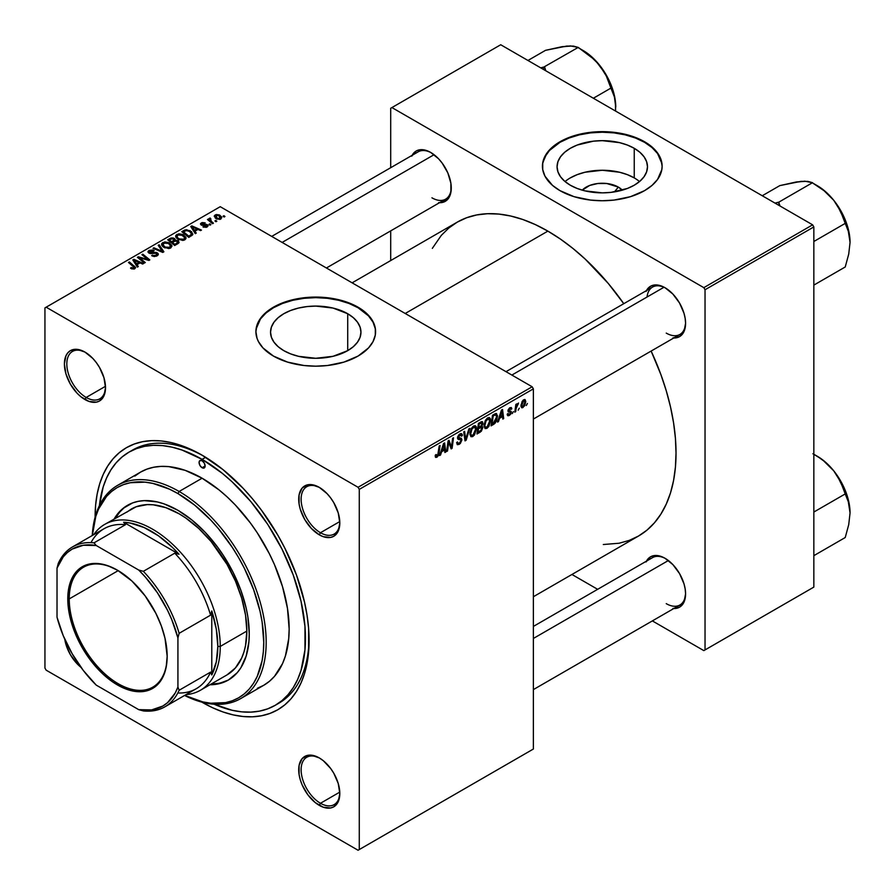 <?xml version="1.0" encoding="UTF-8"?>
<svg xmlns="http://www.w3.org/2000/svg" width="895" height="895" viewBox="0 0 895 895"><rect width="100%" height="100%" fill="white"/><g stroke="black" fill="none" stroke-linecap="round" stroke-linejoin="round"><path stroke-width="1.34" d="M618.333 187.089L614.429 191.899L618.333 187.089L622.293 190.165A22.711 13.112 180 0 0 618.333 187.089A22.711 13.112 180 0 0 582.265 190.165L589.66 185.455L597.849 183.497L606.709 183.497L618.333 187.089M639.511 181.562A45.209 26.1 0 0 0 634.242 177.904L634.242 148.302A45.209 26.1 180 0 1 647.488 166.761A45.209 26.1 180 0 1 619.575 190.87A45.209 26.1 180 0 1 570.316 185.22L564.689 181.26L560.516 176.751L557.943 171.851L557.07 166.761L557.943 161.671L560.516 156.77L564.689 152.262L570.316 148.302L577.163 145.057L593.463 141.164L602.279 140.66L619.575 142.652L627.395 145.057L634.242 148.302L639.869 152.262L644.042 156.77L646.615 161.671L647.488 166.761L646.615 171.851L644.042 176.751L639.869 181.26L634.242 185.22L627.395 188.465L611.095 192.358L602.279 192.861L584.983 190.87L577.163 188.465L570.316 185.22A45.209 26.1 180 0 1 557.07 166.761A45.209 26.1 180 0 1 584.983 142.652A45.209 26.1 180 0 1 634.242 148.302L634.242 177.904A45.209 26.1 0 0 0 565.036 181.562M662.121 166.481A59.842 34.547 0 0 0 644.59 142.327L644.59 141.768A59.842 34.547 180 0 1 662.121 166.201A59.842 34.547 180 0 1 625.18 198.119A59.842 34.547 180 0 1 559.968 190.635L574.064 196.676L590.599 200.088L602.279 200.748L613.948 200.088L630.483 196.676L644.59 190.635L652.03 185.399L657.568 179.425L661.83 169.591L662.121 166.201L660.969 159.467L657.568 152.978L648.539 144.285L635.528 137.472L625.18 134.284L613.948 132.315L602.279 131.654L590.599 132.315L574.064 135.738L559.968 141.768L552.517 147.004L546.99 152.978L542.728 162.812L542.728 169.591L545.01 176.237L552.517 185.399L559.968 190.635A59.842 34.547 180 0 1 542.437 166.201A59.842 34.547 180 0 1 579.378 134.284A59.842 34.547 180 0 1 644.59 141.768L644.59 142.327A59.842 34.547 0 0 0 579.602 134.787A59.842 34.547 0 0 0 542.437 166.481M283.782 350.639A45.209 26.1 180 0 1 270.536 332.19A45.209 26.1 180 0 1 298.449 308.07A45.209 26.1 180 0 1 347.719 313.731L347.719 350.639L333.052 356.299L315.745 358.291L298.449 356.299L290.629 353.883L283.782 350.639L278.155 346.689L273.982 342.17L271.409 337.281L270.536 332.19L271.409 327.1L273.982 322.2L278.155 317.691L283.782 313.731L290.629 310.487L298.449 308.07L306.929 306.593L315.745 306.09L333.052 308.07L347.719 313.731L353.335 317.691L357.508 322.2L360.081 327.1L360.953 332.19L360.081 337.281L357.508 342.17L353.335 346.689L347.719 350.639L347.719 313.731A45.209 26.1 180 0 1 360.953 332.19A45.209 26.1 180 0 1 333.052 356.299A45.209 26.1 180 0 1 283.782 350.639M375.587 331.911A59.842 34.547 0 0 0 358.067 307.757L358.067 307.198A59.842 34.547 180 0 1 375.587 331.631A59.842 34.547 180 0 1 338.646 363.549A59.842 34.547 180 0 1 273.434 356.065L287.541 362.095L304.076 365.518L315.745 366.178L327.425 365.518L343.96 362.095L358.067 356.065L368.527 347.92L373.014 341.655L375.307 335.021L375.307 328.241L374.434 324.885L371.033 318.407L365.507 312.433L358.067 307.198L343.96 301.156L327.425 297.744L315.745 297.084L304.076 297.744L287.541 301.156L277.786 304.926L269.484 309.715L260.456 318.407L257.055 324.885L255.903 331.631L257.055 338.366L258.487 341.655L262.973 347.92L273.434 356.065A59.842 34.547 180 0 1 255.903 331.631A59.842 34.547 180 0 1 292.844 299.713A59.842 34.547 180 0 1 358.067 307.198L358.067 307.757A59.842 34.547 0 0 0 293.068 300.217A59.842 34.547 0 0 0 255.903 331.911M319.873 758.266A27.353 15.797 -120 0 0 301.123 770.114A27.353 15.797 -120 0 0 320.466 803.274L319.258 805.366A29.065 16.781 60 0 1 298.706 769.767A29.065 16.781 60 0 1 319.258 757.908L311.393 755.167L307.835 755.313L302.163 758.58L299.098 765.37L299.098 774.622L300.261 779.758L302.163 784.96L307.835 794.771L315.241 802.602L323.263 807.223L330.669 807.961L333.79 806.809L338.243 801.685L339.809 793.507L338.243 783.517L333.79 773.246L330.669 768.492L323.263 760.672L319.258 757.908A29.065 16.781 60 0 1 339.809 793.507A29.065 16.781 60 0 1 319.258 805.366L320.466 803.274A27.353 15.797 60 0 1 302.588 779.165A27.353 15.797 60 0 1 306.784 757.248A27.353 15.797 60 0 1 319.873 758.266M81.02 667.39A29.065 16.781 60 0 1 64.776 639.254L65.962 644.478L70.414 654.748L77.082 663.743L81.02 667.39M85.562 352.451A27.353 15.797 -120 0 0 66.823 364.287A27.353 15.797 -120 0 0 86.166 397.447L84.947 399.55A29.065 16.781 60 0 1 64.395 363.952A29.065 16.781 60 0 1 84.947 352.082L77.082 349.341L70.414 350.639L67.863 352.764L65.962 355.774L64.395 363.952L65.962 373.931L70.414 384.201L77.082 393.196L80.942 396.776L88.963 401.407L96.369 402.135L99.49 400.982L103.943 395.858L105.509 387.68L103.943 377.69L99.49 367.42L96.369 362.676L92.823 358.425L84.947 352.082A29.065 16.781 60 0 1 84.958 352.082A29.065 16.781 60 0 1 105.509 387.68A29.065 16.781 60 0 1 84.947 399.55L86.166 397.447A27.353 15.797 60 0 1 68.288 373.349A27.353 15.797 60 0 1 72.484 351.422A27.353 15.797 60 0 1 85.562 352.451M319.873 487.719A27.353 15.797 -120 0 0 301.123 499.567A27.353 15.797 -120 0 0 320.466 532.726L319.258 534.818A29.065 16.781 60 0 1 298.706 499.22A29.065 16.781 60 0 1 319.258 487.35L311.393 484.62L307.835 484.766L302.163 488.032L299.098 494.823L299.098 504.075L300.261 509.21L304.725 519.48L311.393 528.475L319.258 534.818L323.263 536.676L330.669 537.414L333.79 536.262L338.243 531.127L339.809 522.948L338.243 512.969L333.79 502.699L330.669 497.944L327.122 493.704L319.258 487.35A29.065 16.781 60 0 1 339.809 522.948A29.065 16.781 60 0 1 319.258 534.818L320.466 532.726A27.353 15.797 60 0 1 302.588 508.617A27.353 15.797 60 0 1 306.784 486.701A27.353 15.797 60 0 1 319.873 487.719M105.476 386.304L86.166 397.447L105.476 386.304M339.776 792.131L320.466 803.274L339.776 792.131M339.776 521.572L320.466 532.726L339.776 521.572M506.011 371.671L652.556 287.071A27.353 15.797 60 0 1 665.634 288.089A27.353 15.797 -120 0 0 647.029 297.039M646.436 290.606A29.065 16.781 60 0 1 665.03 287.72L661.013 285.863L653.607 285.136L650.486 286.288L646.033 291.412M412.136 155.327A29.065 16.781 60 0 1 430.719 152.452L426.714 150.595L419.308 149.857L416.186 151.009L411.734 156.144M646.436 561.154A29.065 16.781 60 0 1 665.03 558.279L661.013 556.41L653.607 555.683L650.486 556.835L646.033 561.959M129.014 452.12A146.187 84.398 60 0 1 202.102 459.359L205.671 457.3L202.102 459.359L181.942 450.017L172.097 447.176L162.543 445.609L153.381 445.33L144.677 446.325L136.532 448.596L129.014 452.12L122.201 456.875L116.16 462.793L110.935 469.83L106.606 477.908L103.182 486.969L99.434 505.541A146.187 84.398 60 0 1 129.014 452.12L132.639 450.028A146.187 84.398 60 0 1 203.937 456.249A146.187 84.398 -120 0 0 130.849 451.114M202.102 702.273A151.311 87.363 60 0 1 201.867 702.139L212.585 707.732L222.978 711.95L233.159 714.881L243.048 716.503L252.535 716.805L261.541 715.765L269.977 713.416L277.763 709.769L284.811 704.857L291.065 698.726L296.469 691.443L300.955 683.075L304.49 673.7L307.041 663.419L308.585 652.31L308.585 628.089L307.041 615.212L304.49 601.977L296.469 574.959L284.811 548.098L277.763 535.042L261.541 510.318L252.535 498.884L243.048 488.222L222.978 469.606L202.102 455.175L191.619 449.715L181.226 445.497L171.046 442.566L161.156 440.944L151.669 440.642L142.663 441.683L134.228 444.032L126.441 447.679L119.393 452.59L113.139 458.721L107.747 466.004L103.249 474.372L99.714 483.747L97.163 494.04L95.62 505.138L95.105 517.22A151.311 87.363 60 0 1 202.102 455.175L202.102 455.175A151.311 87.363 60 0 1 309.099 640.496A151.311 87.363 60 0 1 202.102 702.273L202.102 702.273M352.127 282.831L457.255 222.139A181.237 104.637 -120 0 1 547.874 231.123L560.438 239.077L572.878 248.396L585.073 258.968L608.287 283.469L623.77 303.685A181.237 104.637 -120 0 0 547.874 231.123L405.211 313.485L547.874 231.123L535.311 224.578L522.87 219.521L510.676 216.008L498.828 214.073L487.462 213.715L476.677 214.945L466.575 217.765L457.255 222.139L448.809 228.024L441.313 235.363L432.33 248.374M603.308 544.518L619.072 543.243L629.174 540.423L638.493 536.049A181.237 104.637 -120 0 0 651.135 351.064L660.89 374.591L666.272 390.824L670.512 406.945L673.566 422.798L675.412 438.226L676.027 453.083L675.412 467.235L673.566 480.537L670.512 492.854L666.272 504.086L660.89 514.099L654.424 522.825L646.94 530.164L638.493 536.049L533.364 596.741M533.364 626.433L652.556 557.619A27.353 15.797 60 0 1 665.634 558.637M271.711 236.403L418.256 151.792A27.353 15.797 60 0 1 431.334 152.821M44.94 307.902L44.94 668.073L44.94 307.902L46.148 307.198L220.237 206.689L532.156 386.774L358.067 487.283L46.148 307.198L358.067 487.283L359.275 489.375L359.275 849.556L533.364 749.037L533.364 388.866L359.275 489.375L359.275 849.556L358.067 850.25L46.148 670.165L44.94 668.073L46.148 670.165L358.067 850.25L359.275 849.556L533.364 749.037L358.067 850.25L533.364 749.037L533.364 388.866L532.156 386.774L533.364 388.866L359.275 489.375L358.067 487.283L532.156 386.774L220.237 206.689L44.94 307.902M490.617 420.56L488.871 426.4L486.925 428.369L485.023 428.537L484.072 424.633L485.683 419.934L488.972 417.529L490.259 418.502L490.617 420.56L489.576 417.719L487.685 417.898L485.179 420.829L484.016 425.819L485.101 428.582L486.925 428.369L484.083 426.725L486.925 428.369L490.617 420.56L489.643 420.001L490.617 420.56M499.522 418.301L498.481 421.567L497.531 422.116L501.457 410.078L502.531 409.451L503.695 418.558L502.811 419.073L502.531 416.567L499.522 418.301L502.531 416.567L502.811 419.073L503.695 418.558L502.531 409.451L501.457 410.078L497.531 422.116L498.481 421.567L497.833 421.198L498.481 421.567L499.522 418.301L498.895 417.943L499.522 418.301M436.95 457.222L435.44 457.155L435.294 455.13L436.178 454.492L436.626 456.181L437.733 455.264L439.176 446.034L440.071 445.52L438.438 455.499L436.95 457.222L439.02 453.295L440.071 445.52L439.176 446.034L438.158 453.541L437.006 456.047L436.178 454.492L435.294 455.13L435.686 457.412L436.95 457.222L435.216 456.226L436.95 457.222M461.921 439.926L460.276 443.584L457.255 444.614L456.651 442.544L457.524 441.917L457.815 443.305L458.878 443.383L461.014 440.911L460.757 439.758L457.669 438.751L457.681 436.771L458.99 434.623L460.858 433.572L462.189 434.355L462.368 435.563L461.484 436.178L461.205 435.048L460.187 434.948L458.408 437.342L461.384 438.371L461.921 439.926L458.408 437.342L459.873 435.104L461.484 436.178L462.368 435.563L461.652 433.683L459.896 433.952L457.524 437.912L458.52 439.467L460.813 439.814L461.048 440.53L459.325 443.159L457.759 443.226L457.524 441.917L456.651 442.544L457.345 444.681L459.269 444.334L456.651 442.824L459.269 444.334L461.921 439.926L457.558 437.409L461.921 439.926M469.83 428.336L466.138 440.239L465.02 440.888L463.722 431.871L464.606 431.356L465.713 439.087L468.89 428.884L469.83 428.336L468.89 428.884L465.713 439.087L464.606 431.356L463.722 431.871L465.02 440.888L466.138 440.239L464.807 439.479L466.138 440.239L469.83 428.336M476.543 428.683L474.462 435.004L472.526 436.659L470.848 436.581L470.009 432.755L471.609 428.056L474.898 425.651L476.196 426.624L476.543 428.683L475.513 425.841L473.623 426.02L471.106 428.951L469.953 433.941L471.038 436.704L472.851 436.491L470.009 434.847L472.851 436.491L476.543 428.683L475.581 428.123L476.543 428.683M527.412 403.466L526.327 405.491L527.412 403.466M482.808 427.575L481.342 431.233L476.979 433.986L478.411 423.38L481.611 421.646L482.651 421.97L482.852 423.917L481.756 426.21L482.808 427.575L481.756 426.21L482.92 423.156L481.756 421.623L478.411 423.38L476.979 433.986L480.369 432.028L479.384 431.457L480.369 432.028L482.808 427.575L480.581 426.3L482.808 427.575M441.604 451.74L440.564 455.007L439.613 455.555L443.54 443.517L444.614 442.902L445.777 451.997L444.893 452.512L444.602 450.006L441.604 451.74L444.602 450.006L444.893 452.512L445.777 451.997L444.614 442.902L443.54 443.517L439.613 455.555L440.564 455.007L439.915 454.638L440.564 455.007L441.604 451.74L440.978 451.382L441.604 451.74M448.44 444.502L447.534 450.979L446.65 451.494L448.093 440.888L449.022 440.351L451.438 447.243L452.624 438.27L453.519 437.756L452.087 448.361L451.158 448.898L448.719 442.018L448.44 444.502L448.719 442.018L451.158 448.898L452.087 448.361L453.519 437.756L452.624 438.27L451.438 447.243L449.022 440.351L448.093 440.888L446.65 451.494L447.534 450.979L446.773 450.543L447.534 450.979L448.44 444.502L447.668 444.043L448.44 444.502M509.344 414.53L508.091 413.49L507.208 414.116L507.756 415.694L509.311 415.448L507.208 414.228L509.311 415.448L507.924 415.772L507.275 414.933L508.091 413.49L509.009 414.687L510.486 413.031L510.228 412.203L508.259 411.801L508.103 410L509.468 408.019L511.258 407.516L511.828 408.791L510.944 409.429L510.016 408.579L508.852 410.212L511.28 411.555L510.743 414.105L509.311 415.448L511.381 412.192L508.852 410.212L509.781 408.702L510.944 409.429L511.828 408.791L511.325 407.549L509.826 407.784L507.98 410.872L510.508 412.774L509.344 414.53L507.353 414.016M494.913 423.391L491.053 425.863L492.485 415.258L496.143 413.501L497.519 415.761L496.557 420.874L494.913 423.391L497.531 416.343L495.673 413.546L492.485 415.258L491.053 425.863L493.559 424.409L492.563 423.838L493.559 424.409L494.913 423.391L494.074 422.91L494.913 423.391M525.779 401.542L524.694 405.726L522.165 407.807L520.946 405.894L522.143 401.374L524.627 399.483L525.779 401.542L525.096 399.606L523.732 399.763L520.946 405.894L521.617 407.684L523.038 407.516L520.968 406.319L523.038 407.516L525.779 401.542L524.716 400.926L525.779 401.542M519.279 408.165L518.194 410.19L519.279 408.165M516.135 408.534L515.688 411.633L514.793 412.147L515.833 404.439L516.728 403.925L516.505 405.524L518.529 403.018L516.135 408.534L518.529 403.018L516.505 405.524L516.728 403.925L515.833 404.439L514.793 412.147L515.688 411.633L514.927 411.197L515.688 411.633L516.135 408.534L515.341 408.075L516.135 408.534M513.35 411.588L512.264 413.613L513.35 411.588M210.896 224.645L209.889 223.828L208.994 224.343L210.012 225.148L210.896 224.645L209.889 223.828L208.994 224.343L210.012 225.148L210.896 224.645M216.836 221.222L215.829 220.405L214.923 220.92L215.952 221.725L216.836 221.222L215.829 220.405L214.923 220.92L215.952 221.725L216.836 221.222M184.784 239.849L185.914 238.641L185.891 237.264L182.86 234.512L178.866 233.785L175.8 235.396L175.744 236.985L177.277 238.797L182.77 240.453L184.784 239.849L186.037 238.003L183.565 234.882L176.874 234.389L175.633 236.582L178.217 239.412L184.784 239.849M196.24 233.103L194.965 231.178L197.974 229.444L200.569 230.608L201.453 230.093L191.832 225.887L190.747 226.502L195.289 233.662L196.24 233.103L194.965 231.178L197.974 229.444L200.569 230.608L201.453 230.093L191.832 225.887L190.747 226.502L195.289 233.662L196.24 233.103M175.163 240.263L174.268 238.394L174.268 241.348L174.268 238.394L171.18 237.958L171.18 238.954L171.18 237.958L169.871 238.562L169.871 239.703L169.871 238.562L167.701 239.804L174.738 245.521L178.888 242.892L178.385 240.945L175.163 240.263L174.827 238.797L172.836 237.88L167.701 239.804L174.738 245.521L179.089 242.254L177.926 240.643L175.163 240.263L175.33 239.715M163.886 251.786L159.131 244.76L158.18 245.308L162.263 251.327L153.895 247.781L153.011 248.295L162.767 252.435L163.886 251.786L159.131 244.76L158.18 245.308L162.263 251.327L153.895 247.781L153.011 248.295L162.767 252.435L163.886 251.786M131.218 268.623L133.981 269.048L135.559 267.404L129.361 261.944L128.466 262.459L134.284 267.493L133.433 268.265L131.296 267.56L130.525 268.131L134.809 268.701L135.593 267.65L129.361 261.944L128.466 262.459L133.444 266.509L133.881 268.097L131.296 267.56L130.525 268.131L131.218 268.623M145.292 262.526L139.296 257.704L148.906 260.434L149.834 259.897L142.808 254.18L141.913 254.695L147.91 259.528L138.311 256.775L137.382 257.312L144.397 263.029L145.292 262.526L139.296 257.704L148.906 260.434L149.834 259.897L142.808 254.18L141.913 254.695L147.91 259.528L138.311 256.775L137.382 257.312L144.397 263.029L145.292 262.526M138.311 266.553L137.047 264.618L140.056 262.884L142.641 264.047L143.524 263.544L133.903 259.326L132.829 259.942L137.36 267.102L138.311 266.553L137.047 264.618L140.056 262.884L142.641 264.047L143.524 263.544L133.903 259.326L132.829 259.942L137.36 267.102L138.311 266.553M149.778 252.558L150.036 251.025L153.392 251.092L154.007 250.421L149.073 250.432L149.073 253.162L149.073 250.432L147.966 251.808L148.95 253.095L156.502 253.397L156.2 256.25L156.2 255.209L153.895 255.69L153.895 256.485L152.687 255.265L152.687 256.171L152.43 255.097L152.43 256.059L152.43 255.097L151.647 255.668L157.128 255.813L158.124 254.952L158.102 253.531L156.435 252.457L149.443 252.3L150.752 250.723L153.392 251.092L154.186 250.533L152.866 249.973L149.073 250.432L148.067 251.383L148.212 252.491L150.27 253.553L156.289 253.285L157.039 254.325L155.965 255.332L151.647 255.668L154.354 256.529L157.128 255.813L158.348 254.247L157.296 252.837L150.863 252.804L149.286 251.909L149.286 253.274M170.721 247.971L171.818 245.387L168.786 242.634L164.803 241.907L161.738 243.518L161.682 245.107L163.214 246.919L168.708 248.575L170.721 247.971L171.963 246.125L169.491 243.004L162.8 242.511L161.57 244.704L164.154 247.535L170.721 247.971M202.986 226.927L206.219 227.33L208.155 225.529L206.342 224.332L202.091 224.511L202.158 223.347L205.179 222.866L202.18 222.564L200.536 223.683L201.218 225.025L206.969 225.529L206.085 226.625L203.646 226.29L202.986 226.927L207.17 226.927L208.177 225.697L205.906 224.309L201.957 224.432L202.035 223.414L205.179 222.866L201.308 222.944L200.469 224.018L201.218 225.025L206.655 225.238L206.443 226.457L202.986 226.927M192.47 235.049L190.288 230.765L190.288 231.872L190.288 230.765L185.075 229.914L185.075 230.932L185.075 229.914L183.878 230.474L183.878 231.615L183.878 230.474L181.774 231.682L188.8 237.399L192.738 234.635L191.586 231.682L186.462 229.691L181.774 231.682L188.8 237.399L192.873 234.02M220.897 218.995L221.691 217.015L219.364 214.957L216.321 214.52L214.308 215.863L216.031 218.593L219.834 219.398L221.826 217.63L219.846 215.214L215.214 214.912L214.241 216.254L216.355 218.783L220.897 218.995M213.435 223.179L210.202 220.282L209.933 219.253L210.851 218.805L210.235 218.044L209.094 218.637L209.374 219.89L208.322 219.018L207.439 219.532L212.551 223.694L213.435 223.179L211.421 221.501L210.235 218.044L209.419 218.268L209.374 219.89L208.322 219.018L207.439 219.532L212.551 223.694L213.435 223.179M224.969 216.523L223.963 215.706L223.056 216.221L224.086 217.026L224.969 216.523L223.963 215.706L223.056 216.221L224.086 217.026L224.969 216.523M390.701 108.273L390.701 167.701L390.701 108.273L500.719 44.75L812.638 224.835L703.828 287.653L391.909 107.568L703.828 287.653L705.036 289.745L705.036 649.927L813.846 587.098L813.846 226.927L705.036 289.745L705.036 649.927L703.828 650.62L652.365 620.906L703.828 650.62L813.846 587.098L703.828 650.62L813.846 587.098L813.846 226.927L812.638 224.835L813.846 226.927L705.036 289.745L703.828 287.653L812.638 224.835L500.719 44.75L390.701 108.273M390.701 230.876L390.701 260.568L390.701 230.876M597.647 589.313L571.939 574.478L597.647 589.313M672.895 608.477L679.562 607.179L684.015 602.055L685.581 593.877L685.178 589.011L684.015 583.887L679.562 573.617L672.895 564.622L665.03 558.279A29.065 16.781 60 0 1 685.581 593.877A29.065 16.781 60 0 1 673.79 608.533M438.584 202.65L442.141 202.505L447.813 199.238L450.879 192.447L450.879 183.195L447.813 172.869L442.141 163.047L438.584 158.795L430.719 152.452A29.065 16.781 60 0 1 451.27 188.051A29.065 16.781 60 0 1 439.49 202.706M672.895 337.93L679.562 336.632L684.015 331.497L685.581 323.319L685.178 318.463L684.015 313.339L679.562 303.069L672.895 294.075L665.03 287.72A29.065 16.781 60 0 1 685.581 323.319A29.065 16.781 60 0 1 673.79 337.986M685.57 322.614A27.353 15.797 60 0 1 679.909 334.45A27.353 15.797 60 0 1 666.238 333.097A27.353 15.797 -120 0 0 685.57 322.614M451.27 187.335A27.353 15.797 60 0 1 445.609 199.182A27.353 15.797 60 0 1 431.927 197.817A27.353 15.797 -120 0 0 451.27 187.335M685.57 593.161A27.353 15.797 60 0 1 679.909 604.998A27.353 15.797 60 0 1 666.238 603.644A27.353 15.797 -120 0 0 685.57 593.161M309.088 638.381A146.187 84.398 60 0 1 278.826 703.235A146.187 84.398 60 0 1 276.991 704.242A146.187 84.398 -120 0 0 309.088 638.381M339.798 522.232A27.353 15.797 60 0 1 334.137 534.08A27.353 15.797 60 0 1 320.466 532.726A27.353 15.797 -120 0 0 339.798 522.244M339.798 792.791A27.353 15.797 60 0 1 334.137 804.627A27.353 15.797 60 0 1 320.466 803.274A27.353 15.797 -120 0 0 339.798 792.791M105.498 386.964A27.353 15.797 60 0 1 99.837 398.812A27.353 15.797 60 0 1 86.166 397.447A27.353 15.797 -120 0 0 105.498 386.964M375.307 328.801L373.014 322.155L368.527 315.901L358.067 307.757L348.994 303.461L338.646 300.272L327.425 298.303L315.745 297.643L304.076 298.303L292.844 300.272L282.507 303.461L273.434 307.757L265.994 312.993L260.456 318.967L256.194 328.801M661.83 163.371L657.568 153.537L652.03 147.563L644.59 142.327L635.528 138.031L625.18 134.843L613.948 132.874L602.279 132.214L590.599 132.874L579.378 134.843L569.03 138.031L559.968 142.327L549.496 150.472L545.01 156.737L542.728 163.371M634.242 177.904L627.395 174.659L619.575 172.243L602.279 170.263L584.983 172.243L577.163 174.659L570.316 177.904M138.311 258.073L138.311 256.775L138.311 258.073M142.652 258.744L142.652 257.95L142.652 258.744M145.807 259.595L145.807 258.834L145.807 259.595M147.91 260.165L147.91 259.528L147.91 260.165M142.808 255.433L142.808 254.18L142.808 255.433M139.296 258.879L139.296 257.704L139.296 258.879M141.03 260.288L141.03 259.013L141.03 260.288M133.903 261.642L133.903 259.326L133.903 261.642M137.047 266.598L137.047 264.618L137.047 266.598M136.543 263.768L135.201 261.642L135.201 263.678L135.201 261.642L134.172 260.232L134.172 262.056L134.172 260.232L138.938 262.38L138.938 263.522L138.938 262.38L136.543 263.768L136.543 265.804L136.543 263.768L134.172 260.232L138.938 262.38L136.543 263.768M131.296 268.668L131.296 267.56L131.296 268.668M131.945 268.959L131.945 268.03L131.945 268.959M133.881 269.071L133.881 268.097L133.881 269.071M134.295 268.947L134.295 267.538L133.881 268.097M129.361 263.186L129.361 261.944L129.361 263.186M134.518 268.858L134.518 266.128L134.518 268.858M156.502 253.397L157.05 255.858M150.863 253.621L150.863 252.804L150.863 253.621M153.269 253.374L153.269 252.446L153.269 253.374M157.296 255.713L157.296 252.837L157.296 255.713M153.895 248.665L153.895 247.781L153.895 248.665M159.757 251.148L159.757 250.22L159.757 251.148M162.263 252.211L162.263 251.327L162.263 252.211M159.131 246.729L159.131 244.76L159.131 246.729M162.8 246.595L162.8 242.511L162.8 246.595M169.491 244.134L169.491 243.004L169.491 244.134M165.072 247.054L162.912 244.682L162.912 246.684L162.901 244.245L163.763 243.104L168.517 243.451L170.643 246.058L169.793 248.362L169.793 247.356L165.072 247.054L165.072 247.982L162.912 244.682L164.904 242.713L168.517 243.451L170.621 245.845L168.931 247.691L165.072 247.054M177.926 243.675L177.926 240.643L177.926 243.675M171.605 241.739L169.412 239.961L169.412 241.202L169.412 239.961L170.923 239.088L173.417 238.92L174.122 241.437L174.122 239.894L173.037 242.064L173.037 240.912L171.605 241.739L171.605 242.981L171.605 241.739L169.412 239.961L171.762 238.685L173.585 239.021L173.988 240.184L171.605 241.739M174.122 241.437L174.122 239.894M174.805 244.335L172.433 242.411L172.433 243.653L172.433 242.411L174.29 241.337L177.02 241.135L177.277 244.055L177.277 242.858L176.449 244.525L176.449 243.384L174.805 244.335L174.805 245.476L174.805 244.335L172.433 242.411L175.409 240.856L177.322 241.337L177.277 242.858L174.805 244.335M203.646 227.24L203.646 226.29L203.646 227.24M206.443 227.263L206.443 226.457L206.443 227.263M206.655 225.238L206.443 226.457M201.308 225.07L201.308 222.944L201.308 225.07M201.957 224.432L202.035 223.414M202.55 225.406L202.55 224.667L202.55 225.406M203.814 225.305L203.814 224.567L203.814 225.305M205.906 225.037L205.906 224.309L205.906 225.037M207.461 226.737L207.461 224.69L207.461 226.737M191.832 228.203L191.832 225.887L191.832 228.203M194.965 233.159L194.965 231.178L194.965 233.159M194.461 230.328L193.119 228.203L193.119 230.239L193.119 228.203L192.089 226.793L192.089 228.617L192.089 226.793L196.855 228.941L196.855 230.082L196.855 228.941L194.461 230.328L194.461 232.364L194.461 230.328L192.089 226.793L196.855 228.941L194.461 230.328M188.867 236.213L183.486 231.839L183.486 233.08L183.486 231.839L186.015 230.541L189.36 231.246L191.541 233.83L189.997 236.705L189.997 235.564L188.867 236.213L188.867 237.354L188.867 236.213L183.486 231.839L186.652 230.462L190.165 231.771L191.474 234.244L188.867 236.213M176.874 238.473L176.874 234.389L176.874 238.473M183.565 236.011L183.565 234.882L183.565 236.011M176.975 236.56L178.083 234.848L180.947 234.68L184.515 237.186L183.855 240.24L183.855 239.233L180.779 239.558L178.004 238.137L176.975 236.56L177.825 234.982L182.591 235.329L184.706 237.936L183.855 239.233L179.145 238.931L179.145 239.86L176.975 236.56L176.975 238.562L176.964 236.302L176.964 238.551M215.214 217.977L215.214 214.912L215.214 217.977M219.846 216.366L219.846 215.214L220.629 217.63L220.136 219.32L220.136 218.548L217.138 218.223L215.952 215.382L218.962 215.717L220.136 218.548L217.138 218.223L217.138 219.163L215.449 216.5L215.729 215.538L217.541 215.18L219.812 216.344M215.393 218.134L215.952 215.382M220.64 219.13L220.64 217.753L220.136 218.548M215.829 221.624L215.829 220.405L215.829 221.624M208.322 220.259L208.322 219.018L208.322 220.259M209.374 221.11L209.374 219.89L209.374 221.11M209.419 218.268L209.374 219.89M210.851 218.805L210.235 218.044L210.851 218.805M209.9 221.535L210.213 218.951M211.421 222.777L211.421 221.501L211.421 222.777M209.889 225.059L209.889 223.828L209.889 225.059M223.963 216.937L223.963 215.706L223.963 216.937M162.912 244.682L162.89 246.673M177.747 243.787L177.747 242.086L177.277 242.858M482.383 421.713L481.756 421.623M480.861 421.97L482.92 423.156L480.861 421.97M481.13 425.852L481.756 426.21L481.13 425.852M482.315 426.322L481.756 426.21M478.691 427.407L479.138 424.107L478.377 423.671L479.138 424.107L480.649 423.234L479.653 422.664L482.036 423.704L481.555 425.36L478.691 427.407L477.93 426.971L478.691 427.407L481.555 425.36L481.745 422.921L479.138 424.107L478.691 427.407M480.481 422.194L482.036 423.704M478.042 432.229L478.523 428.649L477.762 428.213L478.523 428.649L480.391 427.575L479.396 427.004L481.924 428.056L480.559 430.73L478.042 432.229L477.281 431.793L478.042 432.229L481.174 430.103L481.7 427.273L478.523 428.649L478.042 432.229M480.313 426.467L481.924 428.056M470.826 433.482L471.799 429.298L471.128 428.918L471.799 429.298L473.589 427.183L472.728 426.691L474.921 427.072L475.659 429.085L472.918 435.317L471.575 435.417L469.987 433.001L471.822 435.529L474.16 434.086L475.659 429.477L474.495 426.937L471.978 428.973L470.826 433.482M464.326 436.066L465.422 436.704L464.326 436.066M464.673 438.483L465.713 439.087L464.673 438.483M456.651 442.589L457.759 443.226L456.651 442.589M457.524 437.901L460.813 439.814M460.645 439.702L457.524 437.912M457.569 438.405L459.582 439.568L457.569 438.405M457.882 439.098L458.52 439.467L457.882 439.098M459.918 433.941L462.368 435.35L459.918 433.941M459.728 434.053L462.368 435.563L459.728 434.053M459.627 434.109L461.496 435.954M459.001 434.612L459.873 435.104L459.001 434.612M457.647 436.905L458.408 437.342L457.647 436.905M458.743 438.024L458.408 437.342M457.569 437.342L458.598 437.946M461.339 438.349L460.254 438.158M435.451 455.018L436.1 455.387L435.451 455.018M437.006 456.047L436.1 455.387M438.259 452.848L439.02 453.295L438.259 452.848M444.77 451.416L445.777 451.997L444.77 451.416M443.618 449.435L444.602 450.006L443.618 449.435M442.085 450.319L443.249 446.75L442.611 446.381L443.249 446.75L443.954 444.345L443.383 444.009L444.479 448.943L441.436 449.95L444.479 448.943L443.954 444.345L442.085 450.319M448.876 442.622L450.174 443.372L448.876 442.622M449.581 444.781L450.99 445.598L449.581 444.781M450.263 446.571L451.438 447.243L450.263 446.571M450.632 447.522L452.087 448.361L450.632 447.522M447.992 441.604L448.719 442.018L447.992 441.604M508.416 411.913L509.479 412.08L508.002 411.23L510.318 412.259M509.96 407.717L511.828 408.791L509.96 407.717M509.781 408.702L510.944 409.429M508.159 409.809L508.852 410.212L508.159 409.809M508.047 410.223L509.054 410.839M509.669 410.95L508.942 410.738M502.688 417.976L503.695 418.558L502.688 417.976M501.536 415.996L502.531 416.567L501.536 415.996M500.003 416.88L501.178 413.311L500.529 412.931L501.178 413.311L501.882 410.906L501.301 410.57L502.408 415.493L499.365 416.511L502.408 415.493L501.882 410.906L500.003 416.88M496.635 413.658L495.673 413.546M496.58 415.783L497.531 416.343L496.58 415.783M495.595 414.777L493.201 415.985L492.105 424.107L495.606 421.12L496.658 416.79L495.595 414.777L496.658 416.79L493.234 423.458L491.344 423.671L492.105 424.107L493.201 415.985L492.44 415.548L493.201 415.985L494.487 415.246L493.492 414.676L495.595 414.777L494.465 414.116L496.043 414.855L494.611 414.027M484.9 425.36L485.873 421.176L485.191 420.795L485.873 421.176L487.663 419.061L486.802 418.569L488.983 418.95L489.733 420.963L486.981 427.195L485.649 427.295L484.05 424.879L485.895 427.407L488.222 425.964L489.722 421.355L488.569 418.815L486.041 420.851L484.9 425.36M523.687 400.669L522.467 402.202L521.83 405.446L522.479 406.766L523.922 405.692L524.873 402.627L524.38 400.58L523.687 400.669L524.906 402.045L523.049 406.621L521.013 404.808L521.83 405.278L523.687 400.669L523.027 400.278L524.436 400.613L523.374 399.998M523.049 406.621L520.946 405.916M515.744 405.088L516.505 405.524L515.744 405.088M517.276 403.813L518.183 404.327L517.276 403.813M517.153 404.025L517.735 404.361L517.153 404.025M202.102 467.738A4.274 2.472 60 0 1 199.305 463.979A4.274 2.472 60 0 1 199.965 460.545A4.274 2.472 60 0 1 202.102 460.757L204.239 463.017L205.123 465.993L202.102 467.738L199.965 465.489L199.082 462.502L199.965 460.545L202.102 460.757A4.274 2.472 60 0 1 204.899 464.527A4.274 2.472 60 0 1 204.239 467.951L202.102 467.738L205.123 465.993L204.239 467.951A4.274 2.472 60 0 1 202.102 467.738M128.097 504.981A100.878 58.242 -120 0 0 115.377 518.239L119.818 511.985L123.991 507.901M114.168 518.932A100.878 58.242 60 0 1 127.482 505.328A100.878 58.242 60 0 1 177.926 510.318L191.843 519.939L205.223 532.346L217.552 547.08L223.179 555.146L233.058 572.263L240.833 590.174L246.181 608.186L247.881 617.002L249.257 633.861L248.911 641.737L246.181 656.001L240.833 667.827L237.231 672.682L228.359 680.043L217.552 684.048L209.922 684.776A100.878 58.242 60 0 0 228.359 680.043L228.359 680.043A100.878 58.242 60 0 0 243.82 599.214A100.878 58.242 60 0 0 177.926 510.318L164.009 503.863L157.218 501.916L144.296 500.629L138.3 501.323L132.673 502.889L122.783 508.595L118.61 512.678L114.168 518.932M179.134 491.478L177.926 493.57A121.396 70.09 60 0 1 263.689 638.303A121.396 70.09 60 0 1 184.683 695.393L202.841 701.915L210.772 703.224L225.607 702.631L232.376 700.74L238.618 697.809L244.279 693.871L249.291 688.96L253.621 683.12L257.223 676.396L262.112 660.622L263.343 651.717L263.756 642.241L262.112 621.958L260.065 611.341L253.621 589.671L244.279 568.112L238.618 557.641L232.376 547.505L218.391 528.632L210.772 520.073L194.674 505.138L177.926 493.57L169.513 489.185L153 483.445L145.079 482.148L130.234 482.741L123.465 484.631L117.223 487.551L111.573 491.5L106.55 496.412L98.618 508.964L95.776 516.493L92.353 535.478A121.396 70.09 60 0 1 177.926 493.57L179.134 491.478A123.107 71.074 60 0 1 259.55 599.952A123.107 71.074 60 0 1 240.688 698.592A123.107 71.074 60 0 1 184.583 695.449A123.107 71.074 -120 0 0 266.139 639.075A123.107 71.074 -120 0 0 179.134 491.478L202.102 478.21L179.134 491.478A123.107 71.074 -120 0 0 92.252 535.534A123.107 71.074 60 0 1 117.581 485.381A123.107 71.074 60 0 1 179.134 491.478M240.688 698.592L263.656 685.335A123.107 71.074 -120 0 0 282.529 586.695A123.107 71.074 -120 0 0 202.102 478.21L219.085 489.945L227.375 497.128L235.419 505.093L250.466 523.072L257.324 532.905L269.395 553.804L274.485 564.667L282.529 586.695L287.474 608.41L289.152 628.984L288.727 638.594L285.404 655.99L282.529 663.62L274.485 676.351L269.395 681.341L263.656 685.335L257.324 688.3M202.102 459.359A146.187 84.398 60 0 1 297.599 588.183A146.187 84.398 60 0 1 275.19 705.327A146.187 84.398 60 0 1 214.151 704.231L232.107 710.272L241.661 711.838L250.835 712.118L259.528 711.122L267.683 708.851L275.19 705.327L282.003 700.584L288.056 694.654L293.269 687.617L297.599 679.54L301.022 670.478L304.971 649.815L304.971 626.422L301.022 601.183L293.269 575.093L282.003 549.138L267.683 524.313L250.835 501.592L232.107 481.823L222.273 473.298L202.102 459.359M126.799 512.175L131.263 509.065A95.743 55.277 60 0 1 179.134 513.808A95.743 55.277 60 0 1 241.684 598.184A95.743 55.277 60 0 1 227.006 674.908L200.413 690.258A95.743 55.277 60 0 1 186.015 694.621A95.743 55.277 -120 0 0 220.237 646.436L217.821 646.436A94.042 54.293 60 0 1 211.779 674.931L210.571 672.111A92.33 53.308 60 0 1 177.803 692.999M134.809 476.106L140.549 472.112L146.881 469.148L153.739 467.235L161.066 466.384L168.797 466.631L185.12 470.334L202.102 478.21A123.107 71.074 -120 0 0 140.549 472.112L117.581 485.381M228.963 679.685A100.878 58.242 -120 0 1 211.13 684.071L218.76 683.355L224.388 681.777M104.659 524.425A95.743 55.277 60 0 1 178.441 550.078A95.743 55.277 60 0 1 220.237 646.436L246.841 631.076L220.237 646.436A95.743 55.277 -120 0 0 169.849 541.766A95.743 55.277 -120 0 0 93.695 534.707A95.743 55.277 60 0 1 104.659 524.425L136.185 506.76L147.216 504.612L153.224 504.802L165.922 507.689L179.134 513.808L185.768 518.015L198.791 528.52L211.052 541.464L227.006 564.342L235.43 581.056L241.684 598.184L245.532 615.066L246.841 631.076L245.532 645.575L243.921 652.086L241.684 658.015L235.43 667.916L227.006 674.908M829.173 195.233L833.715 200.245A46.26 26.705 -120 0 0 817.359 185.735L812.906 183.173L825.828 191.91L833.715 200.245L840.562 211.198L845.227 223.381L813.846 241.493L845.227 223.381L848.717 232.241L850.06 242.388L848.717 254.124L845.227 266.99L813.846 285.102L845.227 266.99L848.717 254.124L850.06 242.388L847.576 226.502L843.303 215.494L833.715 200.245L837.496 205.57L842.978 217.015L848.717 232.241L850.06 242.388A46.26 26.705 -120 0 0 833.715 200.245L824.116 190.78L829.173 195.233M818.668 186.786L812.917 183.173L818.668 186.786M780.037 206.018L778.672 202.236L812.526 182.692L812.917 183.173L812.526 182.692L778.672 202.236L775.025 203.109L778.281 202.27A53.096 30.654 60 0 1 779.064 202.717A53.096 30.654 -120 0 0 778.281 202.27L780.037 206.018M804.84 181.383L796.46 181.942L779.813 185.612L762.26 195.748L779.813 185.612L801.003 181.361L807.849 181.394L812.526 182.692L804.784 181.193L797.445 182.054M663.956 287.261L511.873 375.061L663.956 287.261M668.375 560.527L533.364 638.471L668.375 560.527M829.173 465.792L833.715 470.792A46.26 26.705 -120 0 0 817.359 456.293L825.828 462.469L833.715 470.792L840.562 481.745L845.227 493.928L813.846 512.041L845.227 493.928L848.717 502.789L850.06 512.947L848.717 524.671L845.227 537.537L813.846 555.661L845.227 537.537L848.717 524.671L850.06 512.947L847.576 497.049L840.483 480.704L833.715 470.792L837.496 476.118L842.978 487.562L848.717 502.789L850.06 512.947A46.26 26.705 -120 0 0 833.715 470.792L824.116 461.328L829.173 465.792M818.668 457.334L812.917 453.731L818.668 457.334M282.138 242.422L434.075 154.701L282.138 242.422M543.981 66.991L540.714 67.841L543.981 66.991A53.096 30.654 60 0 1 544.373 67.214A53.096 30.654 -120 0 0 543.981 66.991L578.215 47.413L594.862 59.965L603.185 70.302L606.262 75.93L614.418 96.962L615.413 101.795L615.592 111.069L615.48 102.03L613.276 91.234L606.183 74.878L595.567 60.569L583.059 50.467A46.26 26.705 -120 0 1 599.404 64.966L606.262 75.93L610.927 88.102L593.374 98.237L610.927 88.102L614.418 96.962L615.76 107.12A46.26 26.705 -120 0 0 599.404 64.966L589.816 55.501L578.215 47.413L543.981 66.991M543.187 69.262L544.373 67.214L543.187 69.262M545.737 70.739L544.764 67.449A53.096 30.654 -120 0 0 544.373 67.214A53.096 30.654 60 0 1 544.764 67.449L545.737 70.739M570.54 46.115L562.161 46.663L545.514 50.333L527.961 60.468L545.514 50.333L566.703 46.081L573.55 46.126L578.215 47.413L570.484 45.913L563.145 46.775M117.838 570.417A69.251 39.984 -120 0 0 69.239 598.9L67.785 598.9A70.269 40.566 60 0 1 117.48 570.204A70.269 40.566 60 0 1 167.164 656.27L166.213 666.92L165.027 671.697L161.301 679.931L155.887 686.163L152.609 688.445L145.079 691.231L140.895 691.712L131.901 690.817L122.346 687.494L112.602 681.878L103.048 674.159L89.869 659.358L82.34 647.868L76.153 635.607L69.922 616.789L68.02 604.662L68.02 593.407L69.922 583.473L73.647 575.239L76.153 571.86L79.062 569.007L85.954 565.036L89.869 563.939L98.461 563.593L107.78 565.718L117.469 570.204L131.901 581.012L145.079 595.813L155.887 613.366L161.301 625.84L165.027 638.381L167.164 656.27A70.269 40.566 60 0 1 117.469 684.966A70.269 40.566 60 0 1 67.785 598.9L69.239 598.9A69.251 39.984 60 0 1 83.582 567.195A69.251 39.984 60 0 1 117.838 570.417M118.196 570.63L69.239 598.9L118.196 570.63M90.999 542.627A92.33 53.308 60 0 1 125.457 524.705L123.622 522.244A94.042 54.293 60 0 1 179.022 554.229L172.388 547.371L158.46 535.814L144.196 527.58L130.267 523.049L123.622 522.244L179.022 554.229L174.771 553.177A92.33 53.308 60 0 1 210.571 615.167L211.779 610.949A94.042 54.293 60 0 1 217.821 646.436L216.288 629.174L211.779 610.949L211.779 674.931L216.288 661.92L217.821 646.436L220.237 646.436A95.743 55.277 60 0 1 200.413 690.258M72.517 546.923L103.954 528.777A92.33 53.308 -120 0 1 125.457 524.705L94.02 542.851L96.224 545.514A90.619 52.324 60 0 0 57.023 568.146L58.231 563.514A92.33 53.308 60 0 1 72.517 546.923A92.33 53.308 60 0 1 94.02 542.851A92.33 53.308 -120 0 0 58.231 563.514L57.023 568.146L57.023 617.226L63.243 635.685L72.171 653.742L83.347 670.5L96.224 685.111L138.725 709.657L143.345 710.921A92.33 53.308 -120 0 0 179.134 690.258L177.926 687.024L177.926 637.945L179.134 633.313L210.571 615.167L211.779 610.949L211.779 674.931L210.571 672.111L179.134 690.258A92.33 53.308 60 0 1 164.848 706.849A92.33 53.308 60 0 1 143.345 710.921L138.725 709.657L151.602 709.914L162.778 706.065L167.555 702.653L175.174 693.077L177.926 687.024L177.926 637.945L171.706 619.485L167.555 610.345L157.442 592.826L145.337 577.051L138.725 570.048L96.224 545.514L94.02 542.851L125.457 524.705L123.622 522.244L179.022 554.229L174.771 553.177L143.345 571.323L138.725 570.048L96.224 545.514L83.347 545.256L72.171 549.105L67.394 552.517L63.243 556.869L57.023 568.146L57.023 617.226A90.619 52.324 60 0 0 96.224 685.111L138.725 709.657A90.619 52.324 60 0 0 177.926 687.024L179.134 690.258L210.571 672.111A92.33 53.308 -120 0 1 196.285 688.691L164.848 706.849M210.571 615.167A92.33 53.308 -120 0 0 174.771 553.177L143.345 571.323A92.33 53.308 60 0 1 179.134 633.313L210.571 615.167M167.164 655.856A69.251 39.984 60 0 1 152.821 687.136A69.251 39.984 60 0 1 99.457 668.587A69.251 39.984 60 0 1 69.239 598.9A69.251 39.984 -120 0 0 118.017 683.601A69.251 39.984 -120 0 0 167.164 655.856M179.134 633.313A92.33 53.308 -120 0 0 143.345 571.323L138.725 570.048A90.619 52.324 60 0 1 177.926 637.945L179.134 633.313M170.643 246.091L170.643 248.004M207.025 225.753L207.025 227.006M201.632 223.951L201.632 225.216M191.541 233.83L191.541 235.81M184.706 237.969L184.706 239.882M474.909 427.06L473.377 426.177M471.575 435.417L469.964 434.489M457.927 443.394L456.651 442.656M458.654 437.979L457.569 437.353M436.368 456.126L435.25 455.477M510.609 408.579L509.546 407.963M488.972 418.938L487.439 418.054M485.649 427.295L484.038 426.367M278.826 703.235L275.19 705.327M812.526 182.949L817.359 185.735M679.909 334.45L533.364 419.061M533.364 689.609L679.909 604.998M813.846 454.268L817.359 456.293M326.418 267.985L445.609 199.182M578.215 47.67L583.059 50.467"/></g></svg>
